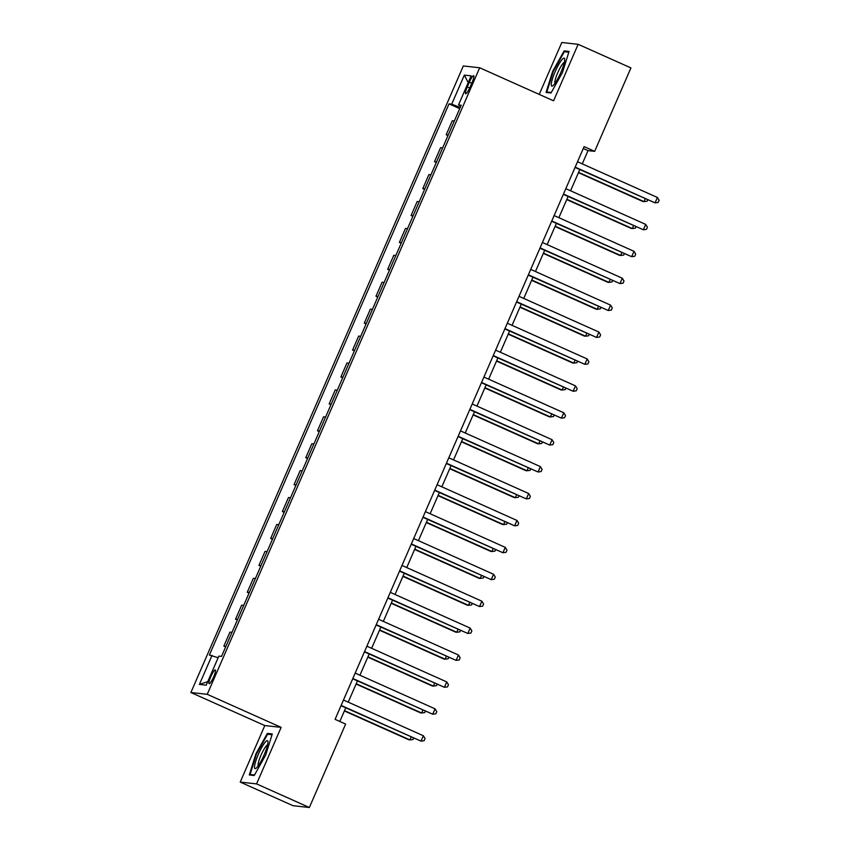 <?xml version="1.0" encoding="UTF-8"?>
<svg xmlns="http://www.w3.org/2000/svg" width="850" height="850" viewBox="0 0 850 850"><rect width="100%" height="100%" fill="white"/><g stroke="black" fill="none" stroke-linecap="round" stroke-linejoin="round"><path stroke-width="1.27" d="M213.626 676.972A7.522 1.36 -65.9 0 0 215.284 669.949A7.522 1.36 -65.9 0 0 210.8 676.653A7.522 1.36 -65.9 0 0 209.143 683.687A7.522 1.36 -65.9 0 0 213.626 676.972M240.221 782.085L256.572 783.891L281.148 727.366L264.796 725.571L240.221 782.085L293.006 805.694L309.358 807.5L345.631 724.072L335.081 719.344L584.099 146.625L594.66 151.343L630.934 67.915L578.149 44.306L561.797 42.5L539.229 94.403M264.796 725.571L190.889 692.516L463.324 65.96L479.676 67.766L207.241 694.312L190.889 692.516M469.328 82.195L467.266 86.934A7.289 1.317 -65.9 0 0 465.662 93.734A7.289 1.317 -65.9 0 0 470.007 87.231L472.069 82.493A7.289 1.317 -65.9 0 0 473.673 75.692A7.289 1.317 -65.9 0 0 469.328 82.195L471.729 83.268M460.211 107.472L451.711 104.168L449.034 103.87L209.376 655.063L218.153 657.73M451.711 104.168L464.355 75.098L471.155 75.852L458.522 104.922L460.796 106.144M212.043 655.361L199.41 684.431L206.221 685.174L218.854 656.115L221.531 656.402L461.189 105.219L458.522 104.922M256.572 783.891L309.358 807.5M281.148 727.366L207.241 694.312M479.676 67.766L553.573 100.821L578.149 44.306M582.271 163.869L588.03 150.62L594.66 151.343M339.819 721.469L345.748 707.838M348.224 702.143L357.446 680.924M359.922 675.229L369.144 654.011M371.62 648.316L380.853 627.098M383.329 621.403L392.551 600.185M395.027 594.49L404.26 573.272M406.736 567.577L415.958 546.359M418.434 540.664L427.656 519.446M430.132 513.751L439.365 492.533M441.841 486.837L451.063 465.619M453.539 459.924L462.772 438.706M465.248 433.011L474.47 411.783M476.946 406.098L486.168 384.869M488.644 379.174L497.877 357.956M500.353 352.261L509.575 331.043M512.051 325.348L521.284 304.13M523.759 298.435L532.982 277.217M535.457 271.522L544.68 250.304M547.156 244.609L556.389 223.391M558.864 217.696L568.087 196.477M570.562 190.782L579.796 169.564M583.291 148.495L588.03 150.62M449.034 103.87L459.701 108.641M454.336 120.987L452.285 120.764L446.207 134.757L448.003 135.554M225.909 646.34L223.858 646.117L225.654 646.914M223.858 646.117L229.946 632.113L231.986 632.347M237.607 619.427L235.556 619.193L237.352 620.001M235.556 619.193L241.644 605.2L243.695 605.434M249.305 592.514L247.265 592.28L249.061 593.088M247.265 592.28L253.353 578.287L255.393 578.521M261.014 565.601L258.963 565.367L260.759 566.174M258.963 565.367L265.051 551.374L267.102 551.597M272.712 538.688L270.672 538.454L272.467 539.261M270.672 538.454L276.749 524.461L278.8 524.684M284.421 511.774L282.37 511.541L284.166 512.348M282.37 511.541L288.458 497.547L290.498 497.771M296.119 484.861L294.068 484.627L295.864 485.435M294.068 484.627L300.156 470.634L302.207 470.858M307.817 457.948L305.777 457.714L307.572 458.522M305.777 457.714L311.865 443.721L313.905 443.944M319.526 431.024L317.475 430.801L319.271 431.609M317.475 430.801L323.563 416.808L325.614 417.031M331.224 404.111L329.184 403.888L330.979 404.696M329.184 403.888L335.261 389.895L337.312 390.118M342.933 377.198L340.882 376.975L342.678 377.783M340.882 376.975L346.97 362.982L349.01 363.205M354.631 350.285L352.58 350.062L354.376 350.869M352.58 350.062L358.668 336.069L360.719 336.292M366.329 323.372L364.289 323.149L366.084 323.956M364.289 323.149L370.377 309.156L372.417 309.379M378.038 296.459L375.987 296.236L377.783 297.043M375.987 296.236L382.075 282.243L384.126 282.466M389.736 269.546L387.696 269.322L389.491 270.13M387.696 269.322L393.773 255.329L395.824 255.553M401.444 242.633L399.394 242.409L401.189 243.217M399.394 242.409L405.482 228.416L407.522 228.639M413.142 215.719L411.092 215.496L412.888 216.293M411.092 215.496L417.18 201.503L419.231 201.726M424.841 188.806L422.801 188.583L424.596 189.38M422.801 188.583L428.889 174.59L430.929 174.813M436.549 161.893L434.499 161.67L436.294 162.467M434.499 161.67L440.587 147.677L442.638 147.9M448.248 134.98L446.207 134.757M468.212 82.62L464.355 75.098M199.41 684.431L207.751 681.657M552.649 71.389L546.072 92.438L551.002 92.979L562.498 72.473L569.064 51.425L564.145 50.883L552.649 71.389L553.201 71.634M254.224 775.508L265.721 755.002L272.297 733.954L267.368 733.412L255.871 753.918L249.305 774.966L254.224 775.508M566.567 51.967L564.145 50.883M256.434 754.162L255.871 753.918M269.801 734.496L267.368 733.412M575.046 167.45L655.063 202.863L575.184 167.131M657.401 197.476L659.111 200.281L658.176 202.438L655.063 202.863L657.401 197.476L577.522 161.755M578.436 172.678L642.908 201.514L644.013 201.641L645.224 198.836M578.574 172.369L644.013 201.641L647.126 201.216L647.679 199.931M563.348 194.363L643.354 229.776L563.486 194.044M645.692 224.389L647.403 227.194L646.468 229.351L643.354 229.776L645.692 224.389L565.824 188.668M551.65 221.276L631.656 256.689L551.778 220.958M633.994 251.303L635.704 254.107L634.769 256.264L631.656 256.689L633.994 251.303L554.126 215.581M539.941 248.189L619.947 283.603L540.079 247.871M622.296 278.216L624.006 281.021L623.071 283.178L619.947 283.603L622.296 278.216L542.417 242.494M566.737 199.601L631.199 228.427L632.304 228.554L633.526 225.749M566.865 199.282L632.304 228.554L635.418 228.129L635.981 226.844M555.029 226.514L619.501 255.34L620.606 255.468L621.828 252.663M555.167 226.196L620.606 255.468L623.719 255.042L624.272 253.757M543.331 253.428L607.793 282.264L608.898 282.381L610.119 279.576M543.469 253.109L608.898 282.381L612.021 281.956L612.574 280.67M528.243 275.103L608.249 310.516L528.381 274.784M610.587 305.129L612.298 307.934L611.362 310.091L608.249 310.516L610.587 305.129L530.719 269.408M531.622 280.341L596.094 309.177L597.199 309.294L598.421 306.489M531.76 280.022L597.199 309.294L600.312 308.869L600.876 307.583M554.157 84.394A15.289 2.752 -65.9 0 0 561.287 71.442A15.289 2.752 -65.9 0 0 564.708 59.245A15.289 2.752 -65.9 0 0 561.829 59.84A15.289 2.752 -65.9 0 0 552.999 77.201A15.289 2.752 -65.9 0 0 552.872 85.712A15.289 2.752 -65.9 0 0 554.157 84.394M564.336 62.401A11.571 2.083 -65.9 0 0 562.817 63.686A11.571 2.083 -65.9 0 0 557.016 74.481A11.571 2.083 -65.9 0 0 554.976 83.332M551.278 92.48L546.847 91.991L553.222 71.591L564.357 51.722L568.82 52.222M548.441 92.692L546.847 91.991M258.347 754.332A15.289 2.752 -65.9 0 0 256.105 768.241A15.289 2.752 -65.9 0 0 264.095 754.959A15.289 2.752 -65.9 0 0 267.941 741.774A15.289 2.752 -65.9 0 0 258.347 754.332M267.569 744.929A11.571 2.083 -65.9 0 0 260.971 755.268A11.571 2.083 -65.9 0 0 258.209 765.861M254.511 775.009L250.081 774.52L256.445 754.12L267.591 734.251L272.043 734.74M251.664 775.221L250.081 774.52M516.534 302.016L596.551 337.429L516.673 301.697M598.889 332.042L600.599 334.847L599.664 337.004L596.551 337.429L598.889 332.042L519.01 296.321M504.836 328.929L584.843 364.342L504.974 328.61M587.18 358.955L588.891 361.76L587.956 363.917L584.843 364.342L587.18 358.955L507.312 323.234M493.138 355.842L573.144 391.255L493.266 355.523M575.482 385.868L577.192 388.673L576.258 390.83L573.144 391.255L575.482 385.868L495.614 350.147M481.429 382.755L561.436 418.168L481.567 382.447M563.784 412.781L565.494 415.586L564.559 417.743L561.436 418.168L563.784 412.781L483.905 377.06M469.731 409.668L549.737 445.081L469.869 409.36M552.075 439.694L553.786 442.499L552.851 444.656L549.737 445.081L552.075 439.694L472.207 403.973M519.924 307.254L584.396 336.09L585.501 336.207L586.713 333.402M520.062 306.935L585.501 336.207L588.614 335.782L589.167 334.496M508.226 334.167L572.688 363.003L573.793 363.12L575.014 360.315M508.353 333.848L573.793 363.12L576.906 362.695L577.469 361.409M496.517 361.08L560.989 389.916L562.094 390.033L563.316 387.228M496.655 360.761L562.094 390.033L565.207 389.608L565.771 388.322M484.819 387.993L549.281 416.829L550.386 416.946L551.607 414.141M484.957 387.674L550.386 416.946L553.509 416.521L554.062 415.236M473.11 414.906L537.582 443.743L538.688 443.859L539.909 441.054M473.248 414.598L538.688 443.859L541.801 443.434L542.364 442.159M458.022 436.581L538.039 471.994L458.161 436.273M540.377 466.608L542.087 469.423L541.153 471.569L538.039 471.994L540.377 466.608L460.498 430.886M461.412 441.819L525.884 470.656L526.989 470.772L528.201 467.967M461.55 441.511L526.989 470.772L530.102 470.348L530.655 469.072M446.324 463.494L526.331 498.908L446.462 463.186M528.668 493.521L530.379 496.336L529.444 498.483L526.331 498.908L528.668 493.521L448.8 457.799M449.714 468.733L514.176 497.569L515.281 497.686L516.503 494.881M449.841 468.424L515.281 497.686L518.394 497.261L518.957 495.986M434.626 490.408L514.633 525.821L434.754 490.099M516.97 520.444L518.681 523.249L517.746 525.396L514.633 525.821L516.97 520.444L437.102 484.712M438.005 495.646L502.478 524.482L503.582 524.599L504.804 521.794M438.143 495.337L503.582 524.599L506.696 524.174L507.259 522.899M422.918 517.321L502.924 552.734L423.056 517.013M505.272 547.357L506.983 550.162L506.047 552.309L502.924 552.734L505.272 547.357L425.393 511.626M426.307 522.559L490.769 551.395L491.874 551.512L493.096 548.707M426.445 522.251L491.874 551.512L494.998 551.097L495.55 549.812M411.219 544.234L491.226 579.647L411.358 543.926M493.563 574.271L495.274 577.076L494.339 579.222L491.226 579.647L493.563 574.271L413.695 538.539M414.598 549.472L479.071 578.308L480.176 578.425L481.397 575.62M414.736 549.164L480.176 578.425L483.289 578.011L483.852 576.725M399.511 571.147L479.527 606.56L399.649 570.839M481.865 601.184L483.576 603.989L482.641 606.135L479.527 606.56L481.865 601.184L401.986 565.452M402.9 576.385L467.373 605.221L468.478 605.338L469.689 602.533M403.038 576.077L468.478 605.338L471.591 604.924L472.143 603.638M387.812 598.06L467.819 633.473L387.951 597.752M470.156 628.097L471.867 630.902L470.932 633.048L467.819 633.473L470.156 628.097L390.288 592.365M376.114 624.973L456.121 660.386L376.242 624.665M458.458 655.01L460.169 657.815L459.234 659.961L456.121 660.386L458.458 655.01L378.59 619.278M364.406 651.886L444.412 687.299L364.544 651.578M446.76 681.923L448.471 684.728L447.536 686.874L444.412 687.299L446.76 681.923L366.881 646.191M352.707 678.799L432.714 714.213L352.846 678.491M435.051 708.836L436.762 711.641L435.827 713.798L432.714 714.213L435.051 708.836L355.183 673.104M391.202 603.298L455.664 632.134L456.769 632.262L457.991 629.446M391.329 602.99L456.769 632.262L459.882 631.837L460.445 630.551M379.493 630.211L443.966 659.048L445.071 659.175L446.293 656.37M379.631 629.903L445.071 659.175L448.184 658.75L448.747 657.464M367.795 657.124L432.257 685.961L433.362 686.088L434.584 683.283M367.933 656.816L433.362 686.088L436.486 685.663L437.038 684.378M356.086 684.037L420.559 712.874L421.664 713.001L422.886 710.196M356.224 683.729L421.664 713.001L424.777 712.576L425.34 711.291M340.999 705.713L421.016 741.126L341.137 705.404M423.353 735.749L425.064 738.554L424.129 740.711L421.016 741.126L423.353 735.749L343.474 700.018M344.388 710.951L408.861 739.787L409.966 739.914L411.177 737.109M344.526 710.643L409.966 739.914L413.079 739.489L413.631 738.204M469.668 88.007L467.266 86.934"/></g></svg>
